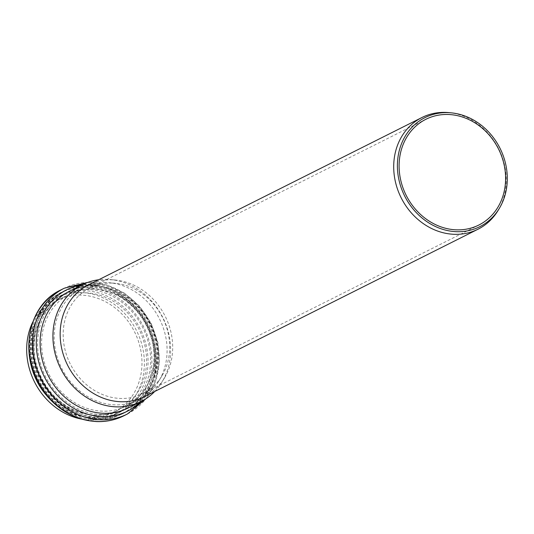 <?xml version="1.0" encoding="UTF-8"?>
<svg xmlns="http://www.w3.org/2000/svg" width="534" height="534" viewBox="0 0 534 534"><rect width="100%" height="100%" fill="white"/><g stroke="black" fill="none" stroke-linecap="round" stroke-linejoin="round"><path stroke-width="0.4" stroke-dasharray="2.67 2" d="M154.753 391.462A65.355 57.098 63.3 0 0 162.022 382.01A65.355 57.098 63.3 0 0 162.803 317.503A65.355 57.098 63.3 0 0 110.611 279.582A65.355 57.098 63.3 0 0 107.094 279.362A65.355 57.098 63.3 0 0 98.69 279.763M81.528 419.083A65.355 57.098 63.3 0 0 114.843 414.704A65.355 57.098 63.3 0 0 141.737 344.103A65.355 57.098 63.3 0 0 80.841 292.539A65.355 57.098 63.3 0 0 56.203 297.879A65.355 57.098 63.3 0 0 32.788 321.975M106.146 282.519A62.705 54.775 63.3 0 0 82.503 287.646A62.705 54.775 63.3 0 0 61.677 368.26A62.705 54.775 63.3 0 0 138.767 399.732A62.705 54.775 63.3 0 0 158.845 381.002A62.705 54.775 63.3 0 0 159.593 319.112A62.705 54.775 63.3 0 0 109.517 282.733A62.705 54.775 63.3 0 0 106.146 282.519M81.035 295.122A62.705 54.775 63.3 0 0 57.392 300.248A62.705 54.775 63.3 0 0 36.566 380.862A62.705 54.775 63.3 0 0 113.649 412.335A62.705 54.775 63.3 0 0 139.454 344.597A62.705 54.775 63.3 0 0 81.035 295.122M144.46 396.629A62.491 54.588 63.3 0 0 164.472 377.965A62.491 54.588 63.3 0 0 165.22 316.288A62.491 54.588 63.3 0 0 115.317 280.036A62.491 54.588 63.3 0 0 111.953 279.823A62.491 54.588 63.3 0 0 88.397 284.929M498.022 210.55A62.491 54.588 63.3 0 0 498.769 148.873A62.491 54.588 63.3 0 0 448.867 112.621M112.193 283.093A59.134 51.658 63.3 0 0 89.899 287.926A59.134 51.658 63.3 0 0 70.261 363.954A59.134 51.658 63.3 0 0 142.958 393.631A59.134 51.658 63.3 0 0 161.895 375.969A59.134 51.658 63.3 0 0 162.596 317.603A59.134 51.658 63.3 0 0 115.377 283.294A59.134 51.658 63.3 0 0 112.193 283.093M140.963 401.595A67.865 59.287 63.3 0 0 150.368 323.744A67.865 59.287 63.3 0 0 82.329 284.769M69.647 291.13A65.355 57.098 -116.7 0 1 94.284 285.79A65.355 57.098 -116.7 0 1 155.18 337.354A65.355 57.098 -116.7 0 1 128.28 407.956C153.839 396.001 165.039 359.689 151.916 329.351C138.653 294.574 97.528 275.844 69.647 291.13M93.877 418.202A65.355 57.098 63.3 0 0 118.515 412.862A65.355 57.098 63.3 0 0 145.408 342.261A65.355 57.098 63.3 0 0 84.519 290.69A65.355 57.098 63.3 0 0 59.881 296.036A65.355 57.098 63.3 0 0 32.988 366.638A65.355 57.098 63.3 0 0 93.877 418.202M95.646 419.851A67.865 59.287 -116.7 0 1 35.598 318.911A67.865 59.287 -116.7 0 1 141.103 322.196A67.865 59.287 -116.7 0 1 95.646 419.851M98.209 418.729A68.032 59.428 63.3 0 0 123.855 413.169A68.032 59.428 63.3 0 0 146.45 325.713A68.032 59.428 63.3 0 0 62.818 291.571A68.032 59.428 63.3 0 0 34.823 365.056A68.032 59.428 63.3 0 0 98.209 418.729M96.407 416.941A65.368 57.105 -116.7 0 1 33.055 351.352A65.368 57.105 -116.7 0 1 87.042 289.415A65.368 57.105 -116.7 0 1 150.401 355.003A65.368 57.105 -116.7 0 1 96.407 416.941M99.691 417.989A68.032 59.428 -116.7 0 1 36.312 364.315A68.032 59.428 -116.7 0 1 64.3 290.823A68.032 59.428 -116.7 0 1 147.938 324.966A68.032 59.428 -116.7 0 1 125.336 412.428A68.032 59.428 -116.7 0 1 99.691 417.989M101.113 414.584A65.368 57.105 63.3 0 0 155.1 352.64A65.368 57.105 63.3 0 0 91.748 287.052A65.368 57.105 63.3 0 0 37.754 348.989A65.368 57.105 63.3 0 0 101.113 414.584M93.543 288.841A62.705 54.775 63.3 0 0 69.907 293.967A62.705 54.775 63.3 0 0 49.081 374.581A62.705 54.775 63.3 0 0 126.164 406.054A62.705 54.775 63.3 0 0 151.97 338.316A62.705 54.775 63.3 0 0 93.543 288.841M85.627 292.819A62.705 54.775 -116.7 0 1 144.047 342.287A62.705 54.775 -116.7 0 1 118.248 410.025A62.705 54.775 -116.7 0 1 41.158 378.559A62.705 54.775 -116.7 0 1 61.991 297.945A62.705 54.775 -116.7 0 1 85.627 292.819M127.359 414.03A70.368 61.477 63.3 0 0 156.322 338.009A70.368 61.477 63.3 0 0 90.753 282.493A70.368 61.477 63.3 0 0 64.227 288.24M60.803 289.962A70.368 61.477 -116.7 0 1 87.329 284.208A70.368 61.477 -116.7 0 1 152.891 339.731A70.368 61.477 -116.7 0 1 123.935 415.746M114.843 414.704L118.515 412.862C111.012 416.6 102.935 418.349 94.278 418.109C72.337 416.68 54.702 405.593 41.365 384.84C33.208 370.963 29.764 356.345 31.012 340.992C33.482 320.013 43.1 305.027 59.881 296.036L56.203 297.879M123.855 413.169C115.751 417.201 107.067 419.09 97.809 418.823C73.352 417.054 54.368 404.552 40.864 381.323C22.475 349.196 32.874 305.528 62.818 291.571L64.3 290.823C98.236 272.1 147.004 300.502 154.767 342.768C161.388 371.117 148.899 401.101 125.336 412.428L123.855 413.169M82.503 287.646L69.907 293.967C77.103 290.383 84.846 288.707 93.143 288.934C113.248 290.169 129.715 300.081 142.545 318.671C149.653 329.745 153.492 341.687 154.066 354.496C154.126 378.559 144.821 395.741 126.164 406.054L138.767 399.732M113.649 412.335L118.248 410.025C90.82 425.144 50.169 405.64 38.395 370.943C27.241 342.281 38.221 309.113 61.991 297.945L57.392 300.248M87.83 282.386L106.586 284.896L124.362 293.113L139.654 306.302L151.175 323.337L157.951 342.748L159.392 362.9L155.361 382.064L146.162 398.598M142.958 393.631L478.878 225.021M89.899 287.926L425.825 119.322M115.317 280.036L110.611 279.582M164.472 377.965L162.022 382.01M115.377 283.294L109.517 282.733M161.895 375.969L158.845 381.002"/><path stroke-width="0.8" d="M98.69 279.763A65.355 57.098 63.3 0 0 82.456 284.702A65.355 57.098 63.3 0 0 60.749 368.727A65.355 57.098 63.3 0 0 141.096 401.528A65.355 57.098 63.3 0 0 154.753 391.462M32.788 321.975A65.355 57.098 63.3 0 0 81.528 419.083M451.27 112.848L448.867 112.621A62.491 54.588 63.3 0 0 445.503 112.407A62.491 54.588 63.3 0 0 421.947 117.513L88.397 284.929A62.491 54.588 63.3 0 0 67.638 365.269A62.491 54.588 63.3 0 0 144.46 396.629L478.01 229.213A62.491 54.588 63.3 0 0 498.022 210.55L499.27 208.487A61.03 53.313 63.3 0 0 499.998 148.258A61.03 53.313 63.3 0 0 451.27 112.848A61.03 53.313 63.3 0 0 447.979 112.641A61.03 53.313 63.3 0 0 405.546 197.707A61.03 53.313 63.3 0 0 499.27 208.487M421.947 117.513A62.491 54.588 63.3 0 0 401.188 197.854A62.491 54.588 63.3 0 0 478.01 229.213M448.119 114.483A59.134 51.658 63.3 0 0 425.825 119.322A59.134 51.658 63.3 0 0 406.18 195.344A59.134 51.658 63.3 0 0 478.878 225.021A59.134 51.658 63.3 0 0 503.215 161.141A59.134 51.658 63.3 0 0 448.119 114.483M82.329 284.769A67.865 59.287 63.3 0 0 37.093 354.049A67.865 59.287 63.3 0 0 102.241 416.54A67.865 59.287 63.3 0 0 140.963 401.595M141.096 401.528L128.28 407.956A65.355 57.098 -116.7 0 1 103.649 413.303A65.355 57.098 -116.7 0 1 42.753 361.732A65.355 57.098 -116.7 0 1 69.647 291.13L82.456 284.702M127.359 414.03L123.935 415.746A70.368 61.477 -116.7 0 1 97.408 421.5A70.368 61.477 -116.7 0 1 31.846 365.977A70.368 61.477 -116.7 0 1 60.803 289.962L64.227 288.24A70.368 61.477 63.3 0 0 35.271 364.261A70.368 61.477 63.3 0 0 100.839 419.777A70.368 61.477 63.3 0 0 127.359 414.03L146.162 398.598M64.227 288.24L87.83 282.386M123.935 415.746C115.558 419.918 106.58 421.867 97.008 421.593C77.323 420.538 60.522 411.827 46.605 395.46C17.776 362.599 25.018 306.256 60.803 289.962"/></g></svg>
